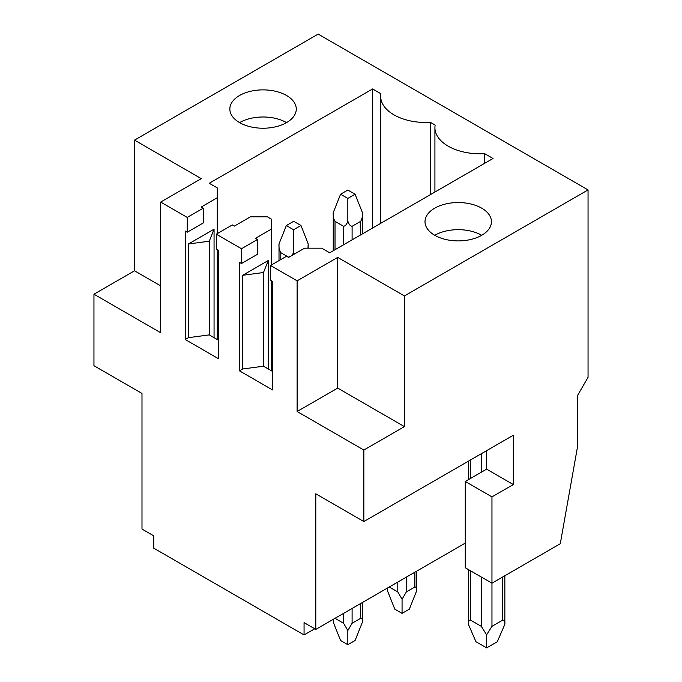 <?xml version="1.0" encoding="UTF-8"?>
<svg xmlns="http://www.w3.org/2000/svg" width="682" height="682" viewBox="0 0 682 682"><rect width="100%" height="100%" fill="white"/><g stroke="black" fill="none" stroke-linecap="round" stroke-linejoin="round"><path stroke-width="1.02" d="M504.851 575.736L504.851 624.303C505.166 621.455 504.424 620.074 502.634 620.16L491.961 626.323L491.961 496.88L465.269 481.475L465.269 567.765L491.961 583.178L560.289 543.733L577.373 447.571L577.373 395.799L588.046 377.308L588.046 189.92L404.417 295.937L337.692 257.412L297.122 280.839L297.122 411.51L363.847 450.035L363.847 521.542L315.8 493.802L315.8 629.409L465.269 543.111M363.847 521.542L513.316 435.244L513.316 484.552L491.961 496.88M314.734 628.787L304.061 634.951L153.74 548.166L153.74 535.839L141.992 529.062L141.992 393.454L93.954 365.714L93.954 294.215L134.525 270.797L134.525 140.117L318.153 34.1L588.046 189.92M486.624 450.657L486.624 469.148L513.316 484.552M491.961 626.323L486.624 634.823L481.287 626.323L470.606 620.16C468.824 620.074 468.082 621.455 468.398 624.303L468.398 569.572M465.269 481.475L486.624 469.148M304.061 634.951L304.061 622.623L315.8 629.409M486.624 634.823L486.624 647.9L475.951 641.736L468.398 624.303M504.851 624.303L497.297 641.736L486.624 647.9M333.583 619.145L333.251 622.129L340.574 640.5L347.829 644.695L347.829 630.543L343.566 623.246L335.024 618.31M362.415 602.496L362.415 622.129C362.679 619.64 362.091 618.369 360.642 618.31L352.1 623.246L347.829 630.543M362.415 622.129L355.092 640.5L347.829 644.695M416.651 571.184L416.651 590.817L409.328 609.188L402.065 613.382L394.81 609.188L387.487 590.817L387.819 587.833M416.651 590.817C416.915 588.327 416.327 587.057 414.878 586.997L406.336 591.933L402.065 599.231L397.794 591.933L389.26 586.997M402.065 599.231L402.065 613.382M272.57 323.004L271.496 323.618M286.338 225.546L293.601 229.74L300.967 225.486L293.703 221.292L286.338 225.546L279.015 243.926C278.75 247.498 279.339 250.413 280.788 252.672L288.793 257.293M300.967 225.486L308.179 243.841L308.179 248.171M307.983 248.171L308.179 243.926M340.574 194.234L347.829 198.428L355.092 194.234L347.829 190.048L340.574 194.234L333.251 212.614C332.987 216.185 333.575 219.101 335.024 221.36L343.566 226.288C345.467 225.972 346.891 224.216 347.829 221.028C348.775 224.216 350.198 225.972 352.1 226.288L360.642 221.36C362.091 219.101 362.679 216.185 362.415 212.614L362.415 233.9M355.092 194.234L362.415 212.614M347.829 198.428L347.829 221.028M293.601 229.74L293.601 252.34L294.351 254.088M292.22 255.315L293.601 252.34M239.467 370.829L239.467 262.348L241.496 263.516L241.496 248.725L216.305 234.182L216.305 248.973L218.334 250.141L218.334 358.63L185.231 339.517L185.231 231.036L187.26 232.204L187.26 217.413L203.279 208.163L201.25 206.996L217.26 197.746L217.26 187.891L209.255 183.262L372.602 88.958L380.914 93.758A45.293 26.155 0 0 0 380.684 96.358A45.293 26.155 0 0 0 430.487 122.376L435.15 125.07A45.293 26.155 0 0 0 434.92 127.67A45.293 26.155 0 0 0 484.714 153.689L493.026 158.488L329.687 252.792L321.674 248.171L304.598 248.171L288.58 257.412L286.551 256.244L270.541 265.494L270.541 280.285L272.57 281.453L272.57 389.942L239.467 370.829L242.673 368.979L242.673 275.289L268.299 260.498L268.299 368.979M484.714 153.689L484.714 163.288M216.305 234.182L232.315 224.932L234.344 226.1L250.362 216.859L267.438 216.859L271.496 219.203L271.496 264.931M241.496 248.725L257.515 239.476L255.486 238.308L271.496 229.058M297.122 280.839L270.541 265.494M187.26 217.413L160.679 202.068L201.25 178.641L134.525 140.117M434.741 208.163A33.213 19.181 0 0 0 425.005 221.727A33.213 19.181 0 0 0 445.517 239.442A33.213 19.181 0 0 0 481.714 235.29A33.213 19.181 0 0 0 491.441 221.727A33.213 19.181 0 0 0 470.938 204.012A33.213 19.181 0 0 0 434.741 208.163M239.578 95.489A33.213 19.181 0 0 0 229.851 109.052A33.213 19.181 0 0 0 250.354 126.767A33.213 19.181 0 0 0 286.551 122.615A33.213 19.181 0 0 0 296.278 109.052A33.213 19.181 0 0 0 275.775 91.337A33.213 19.181 0 0 0 239.578 95.489M93.954 294.215L160.679 332.739L160.679 202.068M160.679 285.894L134.525 270.797M363.847 450.035L404.417 426.617L337.692 388.092L297.122 411.51M337.692 257.412L337.692 388.092M404.417 295.937L404.417 426.617M187.26 232.204L203.279 222.963L203.279 208.163M217.26 197.746L217.26 233.619M217.26 249.527L217.26 339.517M185.231 339.517L188.437 337.667L188.437 243.977L214.063 229.186L214.063 337.667M372.602 88.958L372.602 228.018M430.487 122.376L430.487 194.6M214.063 229.186L209.255 241.206L209.255 334.896L188.437 337.667M218.334 340.139L209.255 334.896M209.255 241.206L188.437 243.977M271.496 280.839L271.496 370.829M241.496 263.516L257.515 254.275L257.515 239.476M272.57 371.451L263.491 366.208L242.673 368.979M263.491 366.208L263.491 272.519L242.673 275.289M268.299 260.498L263.491 272.519M481.714 235.29A33.213 19.181 0 0 0 434.741 235.29M286.551 122.615A33.213 19.181 0 0 0 239.578 122.615M470.606 459.898L470.606 478.389M470.606 570.851L470.606 620.16M481.287 626.323L481.287 577.015M481.287 472.225L481.287 453.735M502.634 620.16L502.634 577.015M343.566 613.382L343.566 623.246M352.1 608.446L352.1 623.246M360.642 603.519L360.642 618.31M397.794 582.07L397.794 591.933M406.336 577.134L406.336 591.933M414.878 572.207L414.878 586.997M280.788 252.672L280.788 259.569M335.024 221.36L335.024 249.714M343.566 226.288L343.566 244.778M352.1 226.288L352.1 239.851M360.642 221.36L360.642 234.915M468.398 479.668L468.398 461.177M333.251 619.333L333.251 622.129M387.487 588.02L387.487 590.817M279.015 243.926L279.015 260.592M333.251 212.614L333.251 250.729M380.684 223.346L380.684 96.358M434.92 192.034L434.92 127.67"/></g></svg>
